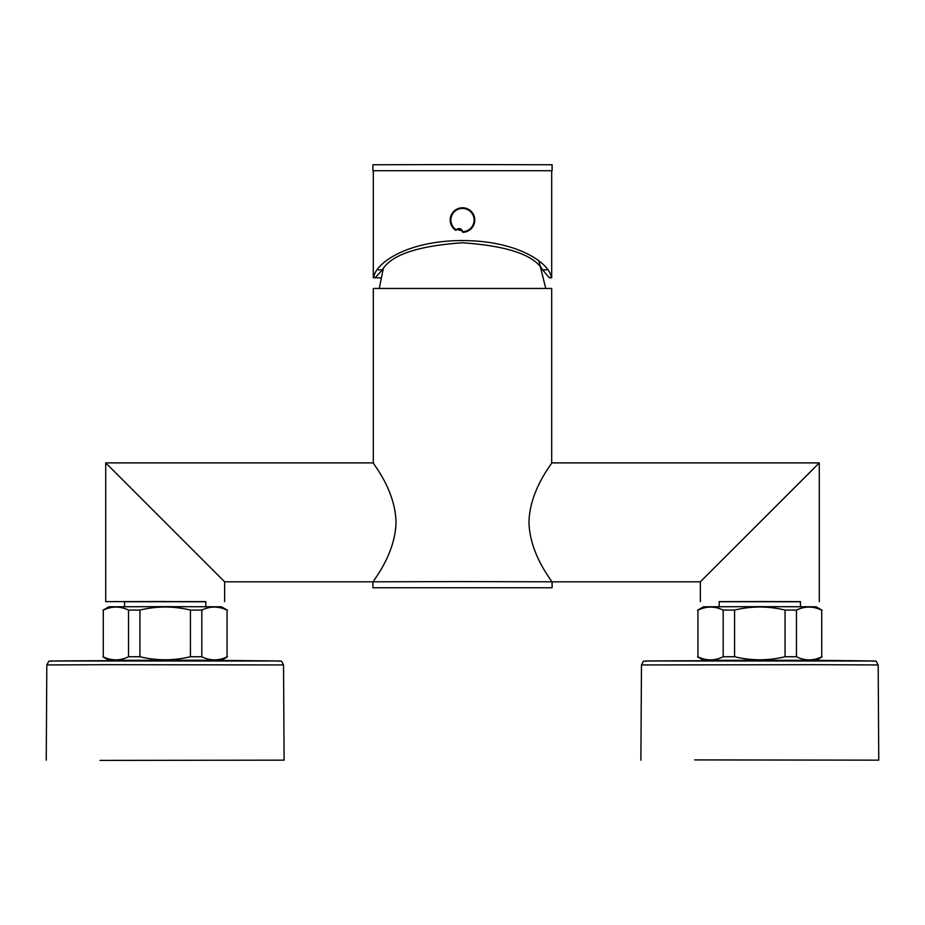 <?xml version="1.0" encoding="UTF-8"?>
<svg xmlns="http://www.w3.org/2000/svg" width="925" height="925" viewBox="0 0 925 925"><rect width="100%" height="100%" fill="white"/><g stroke="black" fill="none" stroke-linecap="round" stroke-linejoin="round"><path stroke-width="1.39" d="M373.318 581.79C372.879 580.761 395.357 554.561 396.016 522.197C395.322 489.417 372.37 463.101 373.307 462.882L373.307 288.45L551.693 288.45L551.693 462.882L819.284 462.882L700.352 581.813L813.341 468.894M372.902 587.757L372.902 581.813L462.5 581.582L552.098 581.813L552.098 587.757L372.902 587.757L552.098 587.757M551.682 581.79C552.063 580.669 529.782 554.734 528.984 522.486C529.539 489.603 552.653 463.067 551.693 462.882M372.902 581.813L224.648 581.813L105.716 462.882L105.716 601.632L165.182 601.493L105.716 601.632M800.46 601.736L719.188 601.712M819.284 601.632L819.284 462.882M205.812 601.736L124.54 601.712M224.648 601.632L224.648 581.813L105.716 462.882L373.307 462.882M738.37 601.724L781.278 601.724M143.722 601.724L186.63 601.724M552.098 170.72L552.098 164.766L462.5 164.546L372.902 164.766L372.902 170.72L552.098 170.72L372.902 170.72M551.15 277.731C550.953 264.978 520.417 240.662 462.5 240.558C404.583 240.662 374.047 264.978 373.85 277.731L380.892 277.847L375.18 277.754L382.464 269.753C391.183 254.849 417.869 245.865 462.5 242.789C507.131 245.865 533.817 254.849 542.536 269.753L549.265 277.731L551.693 277.754L551.693 170.72M549.265 277.731L551.693 277.754M462.327 230.949L456.869 229.377M378.059 269.822L382.915 269.892M542.085 269.892L546.941 269.822M373.85 277.731L375.735 277.731M456.118 230.128L456.372 229.816C459.632 228.036 461.667 228.625 462.5 231.574L462.766 232.325C470.039 231.539 474.039 227.446 474.791 220.046A12.291 12.291 0 0 1 462.766 232.325L462.766 232.325A12.291 12.291 0 0 0 474.791 220.046L474.791 220.046A12.291 12.291 0 0 0 462.5 207.755A12.291 12.291 0 0 0 450.209 220.046L450.209 220.046A12.291 12.291 0 0 0 455.748 230.313L456.152 229.77C459.124 227.677 461.309 228.302 462.72 231.655L462.766 232.325A12.291 12.291 0 0 0 474.791 220.046A12.291 12.291 0 0 0 462.5 207.755A12.291 12.291 0 0 0 455.748 230.313L455.748 230.313C452.186 227.827 450.336 224.393 450.209 220.046A12.291 12.291 0 0 0 455.748 230.313L456.372 229.816A3.573 3.573 180 0 1 462.5 231.574L462.523 231.655C461.182 228.487 459.124 227.897 456.314 229.874L455.748 230.313M462.523 231.655L462.72 231.655A11.62 11.62 0 0 0 473.438 216.126A11.62 11.62 0 0 0 455.308 210.923A11.62 11.62 0 0 0 456.152 229.77L456.314 229.874M694.687 759.911L878.75 760.153L694.687 759.911M695.773 759.911L876.773 760.153L695.773 759.911M719.188 606.684L719.188 601.632L759.818 601.528L800.46 601.632L800.46 606.684M821.712 656.854L821.712 610.199L821.712 656.854C813.341 660.901 804.923 660.866 796.46 656.75L796.46 610.095L785.071 610.072L785.071 656.727L796.46 656.75M723.177 656.75L734.577 656.727L734.577 610.072L723.177 610.095L723.177 656.75C714.817 660.866 706.399 660.901 697.936 656.854L697.936 610.199L697.936 656.854M697.577 610.222L703.532 606.788L759.818 606.65L816.116 606.788L822.059 610.222M697.936 610.199C706.295 606.083 714.713 606.048 723.177 610.095M734.577 610.072C751.401 606.002 768.224 606.002 785.071 610.072M796.46 610.095C804.831 606.048 813.248 606.083 821.712 610.199M816.104 660.311L703.543 660.311M785.071 656.727C768.247 660.808 751.412 660.808 734.577 656.727M124.54 606.684L124.54 601.632L145.861 601.539L205.812 601.632L205.812 606.684M100.039 760.408L284.102 760.153L100.039 760.408M101.126 760.408L282.125 760.153L101.126 760.408M227.064 656.854L227.064 610.199L227.064 656.854C218.705 660.901 210.287 660.866 201.823 656.75L201.823 610.095L190.423 610.072L190.423 656.727L201.823 656.75M128.54 656.75L139.929 656.727L139.929 610.072L128.54 610.095L128.54 656.75C120.169 660.866 111.752 660.901 103.288 656.854L103.288 610.199L103.288 656.854M102.941 610.222L108.884 606.788L165.182 606.65L221.468 606.788L227.423 610.222M103.288 610.199C111.659 606.083 120.077 606.048 128.54 610.095M139.929 610.072C156.753 606.002 173.588 606.002 190.423 610.072M201.823 610.095C210.183 606.048 218.601 606.083 227.064 610.199M221.457 660.311L108.896 660.311M190.423 656.727C173.599 660.808 156.776 660.808 139.929 656.727M878.75 760.153L878.183 664.948L816.104 664.682L641.464 664.948L640.898 760.153M645.904 660.982L873.732 660.982M878.183 664.948C874.957 659.132 877.628 661.918 871.628 660.947L813.318 660.277L648.02 660.947C642.008 661.918 644.69 659.132 641.464 664.948M284.102 760.153L283.536 664.948L108.896 664.682L46.817 664.948L46.25 760.153M51.268 660.982L279.096 660.982M283.536 664.948C280.31 659.132 282.992 661.918 276.98 660.947L195.163 660.196L53.372 660.947C47.372 661.918 50.043 659.132 46.817 664.948M552.098 581.813L700.352 581.813L700.352 601.632M538.847 260.757L545.738 288.369M383.297 268.643L379.262 288.369M373.307 277.754L373.307 170.72M816.116 660.3L822.059 656.877M703.532 660.3L697.577 656.877M221.468 660.3L227.423 656.877M108.884 660.3L102.941 656.877"/></g></svg>
